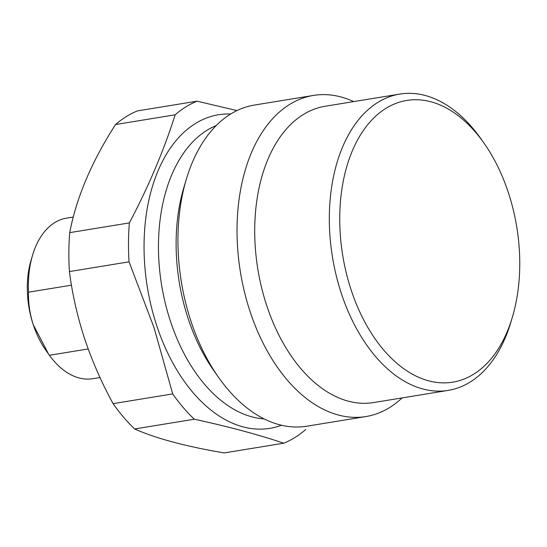 <?xml version="1.0" encoding="UTF-8"?>
<svg xmlns="http://www.w3.org/2000/svg" width="547" height="547" viewBox="0 0 547 547"><rect width="100%" height="100%" fill="white"/><g stroke="black" fill="none" stroke-linecap="round" stroke-linejoin="round"><path stroke-width="0.82" d="M313.452 95.424L254.341 105.072A162.691 100.511 80.7 0 0 186.397 179.013L183.915 187.3A150.117 92.744 80.7 0 0 188.161 318.621A150.117 92.744 80.7 0 0 213.829 370.634L218.814 377.697A162.691 100.511 80.7 0 0 306.737 426.209L365.854 416.568A162.691 100.511 -99.3 0 1 250.116 311.687A162.691 100.511 -99.3 0 1 313.452 95.424A162.691 100.511 -99.3 0 1 353.711 101.598M186.397 179.013A162.691 100.511 80.7 0 0 190.999 321.335A162.691 100.511 80.7 0 0 218.814 377.697M402.066 397.922A162.691 100.511 -99.3 0 1 365.854 416.568M512.348 317.287L510.884 322.162A150.117 92.744 -99.3 0 1 448.191 390.394L373.58 402.565A150.117 92.744 -99.3 0 1 266.792 305.794A150.117 92.744 -99.3 0 1 325.233 106.241L399.843 94.07A150.117 92.744 -99.3 0 1 480.97 138.829L483.904 142.986A142.726 88.176 80.7 0 0 370.565 121.338A142.726 88.176 80.7 0 0 351.208 290.149A142.726 88.176 80.7 0 0 434.311 382.059A142.726 88.176 80.7 0 0 512.348 317.287A142.726 88.176 80.7 0 0 508.307 192.441A142.726 88.176 80.7 0 0 483.904 142.986M305.677 429.566A177.481 109.646 -99.3 0 1 283.756 443.2C258.006 434.544 228.188 426.551 194.301 419.221A177.481 109.646 -99.3 0 1 172.715 393.915L153.953 327.38L129.037 261.842A177.481 109.646 -99.3 0 1 129.372 222.903C148.702 186.212 163.956 150.179 175.149 114.808A177.481 109.646 -99.3 0 1 197.07 101.174L236.96 110.583M448.191 390.394A150.117 92.744 -99.3 0 1 341.403 293.616A150.117 92.744 -99.3 0 1 399.843 94.07M172.715 393.915L113.085 403.645A177.481 109.646 80.7 0 0 134.671 428.951L194.301 419.221M283.756 443.2L224.126 452.93C185.371 446.318 155.553 438.325 134.671 428.951M129.372 222.903L69.742 232.632A177.481 109.646 80.7 0 0 69.407 271.572L129.037 261.842M69.407 271.572C72.313 294.129 77.38 316.501 84.621 338.689C92.094 360.958 101.585 382.613 113.085 403.645M197.07 101.174L137.441 110.904A177.481 109.646 80.7 0 0 115.52 124.538L175.149 114.808M115.52 124.538C91.581 161.796 76.327 197.829 69.742 232.632M73.284 217.036L66.563 218.13A81.346 50.256 80.7 0 0 54.618 222.684A81.346 50.256 80.7 0 0 32.594 255.1A81.346 50.256 80.7 0 0 28.533 292.18L71.459 285.178M88.19 348.952L49.401 355.283L45.873 350.285A73.954 45.688 -99.3 0 1 33.23 324.665A73.954 45.688 -99.3 0 1 31.131 259.975L32.594 255.1M48.594 354.148L33.23 324.665C29.757 313.663 28.191 302.84 28.533 292.18M49.401 355.283A81.346 50.256 80.7 0 0 92.764 378.702L99.998 377.519M216.229 125.571A150.117 92.744 80.7 0 0 170.527 321.499A150.117 92.744 80.7 0 0 264.085 418.893M281.534 425.258A158.89 98.159 -99.3 0 1 156.832 325.944A158.89 98.159 -99.3 0 1 230.745 113.988"/></g></svg>
